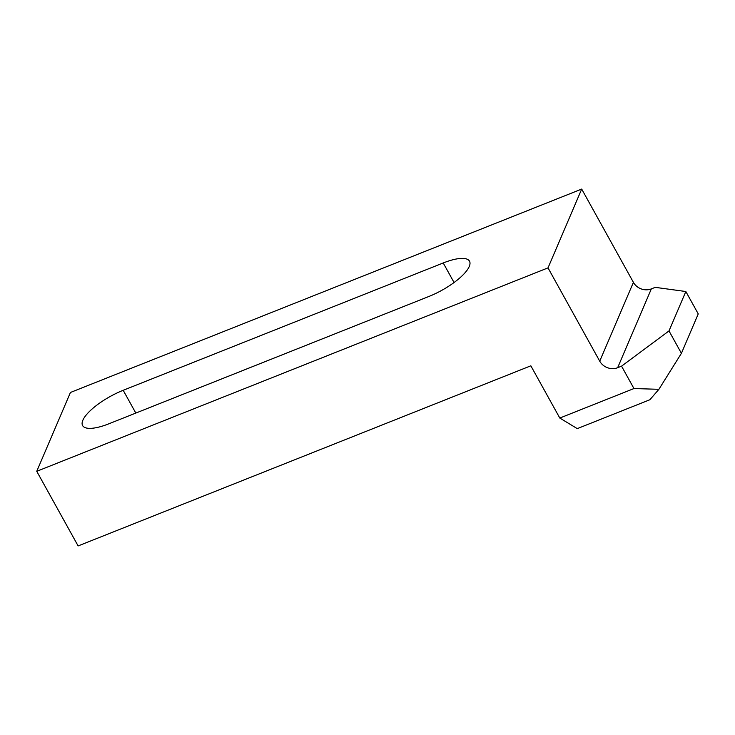 <?xml version="1.0" encoding="UTF-8"?>
<svg xmlns="http://www.w3.org/2000/svg" width="735" height="735" viewBox="0 0 735 735"><rect width="100%" height="100%" fill="white"/><g stroke="black" fill="none" stroke-linecap="round" stroke-linejoin="round"><path stroke-width="1.1" d="M658.9 389.311L649.896 399.73L577.269 428.624L559.804 418.05L633.956 388.549L658.9 389.311L681.409 353.315L698.25 313.909L685.838 291.519L668.997 330.925L621.553 366.159L633.956 388.549M621.553 366.159L617.648 367.711A13.487 11.861 23.1 0 1 599.732 361.179L548.016 267.88L36.75 471.3L70.431 392.481L581.697 189.07L633.414 282.359A13.487 11.861 -156.9 0 0 651.329 288.901L655.234 287.348L685.838 291.519M36.75 471.3L78.121 545.93L530.845 365.81L559.804 418.05M548.016 267.88L581.697 189.07M443.223 262.965A38.22 12.063 151 0 1 469.5 261.182A38.22 12.063 151 0 1 428.909 296.462L108.881 423.792A38.22 12.063 151 0 1 82.605 425.574A38.22 12.063 151 0 1 123.195 390.294L443.223 262.965L454.065 282.525M668.997 330.925L681.409 353.315M617.648 367.711L651.329 288.901M599.732 361.179L633.414 282.359M123.195 390.294L135.819 413.079"/></g></svg>
